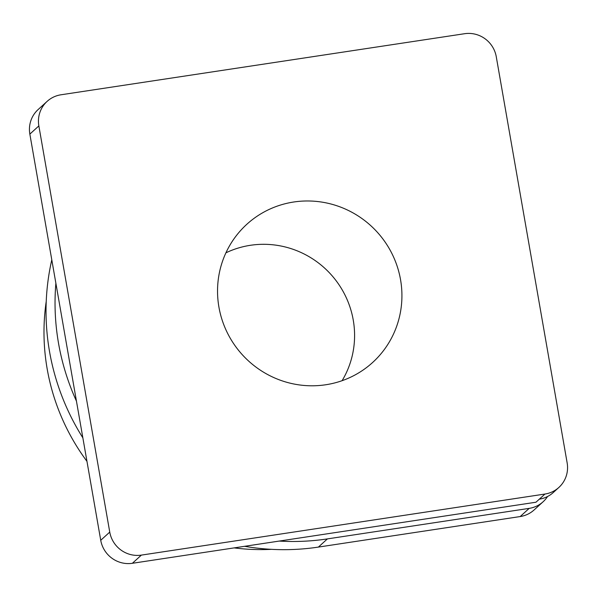 <?xml version="1.0" encoding="UTF-8"?>
<svg xmlns="http://www.w3.org/2000/svg" width="597" height="597" viewBox="0 0 597 597"><rect width="100%" height="100%" fill="white"/><g stroke="black" fill="none" stroke-linecap="round" stroke-linejoin="round"><path stroke-width="0.9" d="M279.195 541.076A235.337 229.584 47.7 0 0 327.41 538.897L318.395 547.083A235.337 229.584 -132.3 0 1 244.583 546.315M82.864 437.847A235.337 229.584 -132.3 0 1 51.79 259.807M529.203 508.368A27.686 27.007 47.7 0 0 543.091 501.778L534.084 509.965A27.686 27.007 -132.3 0 1 520.188 516.554L529.203 508.368L327.41 538.897M318.395 547.083L520.188 516.554M46.23 301.41A214.569 209.323 47.7 0 0 47.178 368.931A214.569 209.323 47.7 0 0 86.961 461.347M234.121 547.897A214.569 209.323 47.7 0 0 271.471 549.337M55.879 283.232A235.337 229.584 47.7 0 0 76.453 401.132M543.091 501.778A27.686 27.007 47.7 0 0 547.553 496.51M567.15 462.891L496.264 56.715A27.686 27.007 47.7 0 0 464.63 33.708L61.043 94.774A27.686 27.007 47.7 0 0 47.148 101.356A27.686 27.007 47.7 0 0 38.857 125.922L109.751 532.099A27.686 27.007 47.7 0 0 141.385 555.106L544.971 494.04A27.686 27.007 47.7 0 0 558.859 487.458A27.686 27.007 47.7 0 0 567.15 462.891M558.859 487.458L553.232 492.57A27.686 27.007 -132.3 0 1 539.337 499.159L535.957 502.226L132.37 563.292A27.686 27.007 -132.3 0 1 100.736 540.285L29.85 134.109A27.686 27.007 -132.3 0 1 38.141 109.542L47.148 101.356M218.927 307.127A93.445 91.154 -132.3 0 1 243.158 227.823A93.445 91.154 -132.3 0 1 377.2 232.091A93.445 91.154 -132.3 0 1 368.625 365.924A93.445 91.154 -132.3 0 1 218.927 307.127M342.088 380.699A89.983 87.781 47.7 0 0 330.775 274.269A89.983 87.781 47.7 0 0 225.912 252.829M29.85 134.109L38.857 125.922M100.736 540.285L109.751 532.099M132.37 563.292L141.385 555.106M539.337 499.159L544.971 494.04"/></g></svg>
